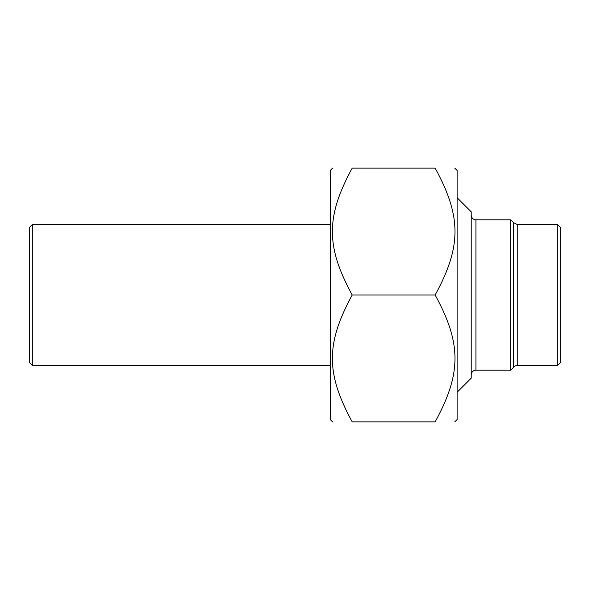 <?xml version="1.0" encoding="UTF-8"?>
<svg xmlns="http://www.w3.org/2000/svg" width="590" height="590" viewBox="0 0 590 590"><rect width="100%" height="100%" fill="white"/><g stroke="black" fill="none" stroke-linecap="round" stroke-linejoin="round"><path stroke-width="0.89" d="M454.772 168.121L457.117 170.473L457.117 419.527L454.772 421.88M435.14 168.121C461.587 168.121 461.587 168.121 435.14 168.121C461.587 168.121 461.587 168.121 435.14 168.121L352.223 168.121C325.776 216.641 325.776 246.487 352.223 295C325.776 343.513 325.776 373.359 352.223 421.88C325.776 421.88 325.776 421.88 352.223 421.88C325.776 421.88 325.776 421.88 352.223 421.88L435.14 421.88C461.587 373.359 461.587 343.513 435.14 295C461.587 246.487 461.587 216.641 435.14 168.121M435.14 421.88C461.587 421.88 461.587 421.88 435.14 421.88C461.587 421.88 461.587 421.88 435.14 421.88M352.223 168.121C325.776 168.121 325.776 168.121 352.223 168.121C325.776 168.121 325.776 168.121 352.223 168.121M332.59 421.88L330.245 419.527L330.245 170.473L332.59 168.121M435.14 295L352.223 295M517.268 365.49A4.698 4.698 0 0 0 513.506 367.364L513.506 222.637L517.268 224.51L517.268 365.49L557.683 365.49L557.683 224.51L560.5 227.334L560.5 362.666L557.683 365.49M510.689 219.812L475.916 219.812L475.916 370.188L510.689 370.188L510.689 219.812L513.506 222.637M457.117 392.269L471.218 378.175L471.218 211.825L457.117 197.731M330.245 224.51L32.317 224.51L32.317 365.49L29.5 362.666L29.5 227.334L32.317 224.51M557.683 224.51L517.268 224.51M475.916 370.188C473.062 370.461 471.499 372.032 471.218 374.886M475.916 219.812C473.062 219.539 471.499 217.968 471.218 215.114M513.506 367.364L510.689 370.188M32.317 365.49L330.245 365.49"/></g></svg>
